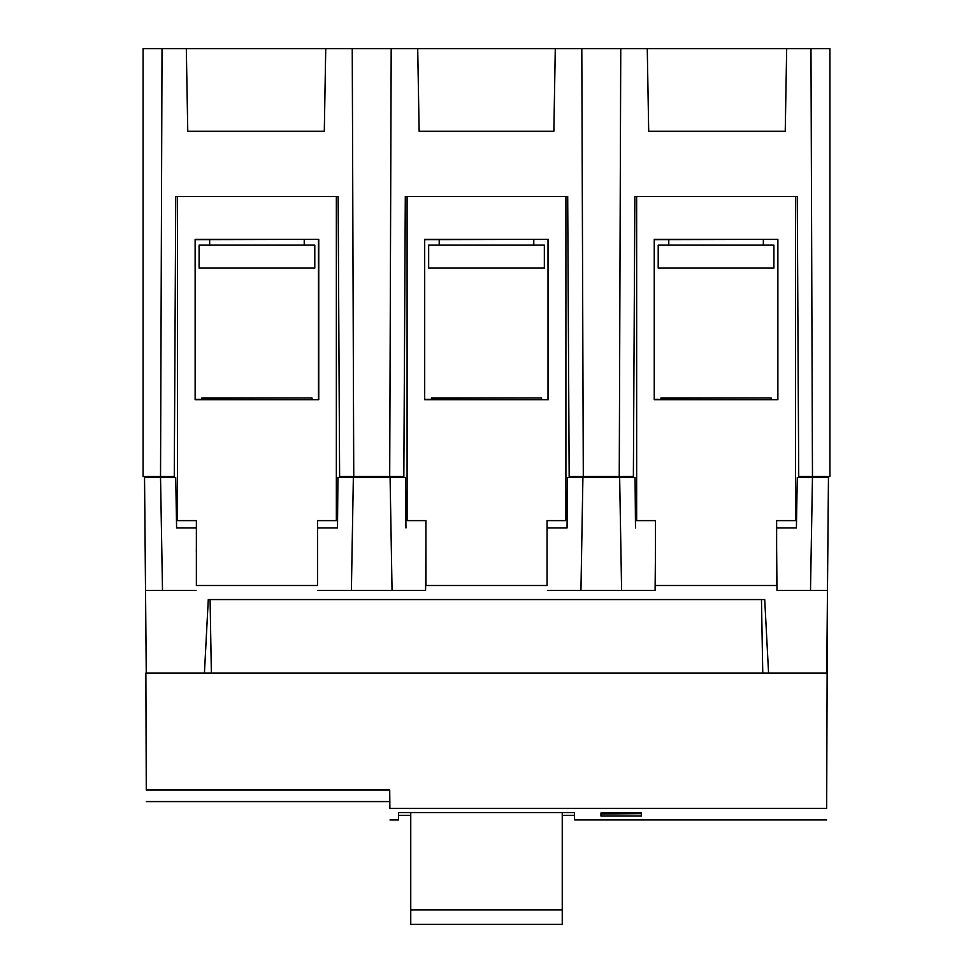 <?xml version="1.0" encoding="UTF-8"?>
<svg xmlns="http://www.w3.org/2000/svg" width="973" height="973" viewBox="0 0 973 973"><rect width="100%" height="100%" fill="white"/><g stroke="black" fill="none" stroke-linecap="round" stroke-linejoin="round"><path stroke-width="1.46" d="M786.683 48.65L647.264 48.65L648.699 131.294L785.235 131.294L786.683 48.65L829.908 48.65L829.908 476.539L798.724 476.539L797.252 196.485L795.464 196.485L797.252 196.485M634.858 196.485L636.646 196.485L634.858 196.485L633.387 476.539L619.254 476.539L620.75 48.65L647.264 48.65M620.75 48.65L555.291 48.65L553.856 131.294L419.144 131.294L417.709 48.65L555.291 48.65M178.57 520.616L196.376 520.616L196.376 585.515L317.514 585.515L317.514 520.616L336.354 520.616L336.354 196.485L338.142 196.485L339.613 476.539L389.699 476.539L391.195 48.65L417.709 48.65M391.195 48.65L143.092 48.65L143.092 476.539L174.276 476.539L175.748 196.485L177.536 196.485L177.536 520.616L196.376 520.616M389.699 476.539L403.831 476.539L405.303 196.485L407.091 196.485L407.091 520.616L425.931 520.616L425.931 585.515L547.069 585.515L547.069 520.616L564.875 520.616M175.748 196.485L338.142 196.485M547.069 520.616L565.909 520.616L565.909 196.485L567.697 196.485L569.169 476.539L583.301 476.539L581.805 48.65M405.303 196.485L567.697 196.485M325.736 48.65L324.301 131.294L187.765 131.294L186.317 48.65M162.029 48.65L160.533 476.539M353.746 476.539L352.25 48.65M810.971 48.65L812.467 476.539M619.254 476.539L583.301 476.539M389.723 790.356L389.881 808.429C390.015 823.839 390.015 823.839 389.881 808.429C390.015 823.839 390.015 823.839 389.881 808.429L826.661 808.429C826.6 823.839 826.6 823.839 826.661 808.429C826.6 823.839 826.6 823.839 826.661 808.429L827.135 673.036L768.573 673.036L764.717 599.575L761.47 599.575L764.717 599.575M145.524 590.441L144.539 477.451L160.533 477.451L162.503 590.441L145.524 590.441L146.254 673.036L204.427 673.036L208.283 599.575L210.083 599.575L208.283 599.575M159.256 477.451L159.256 476.539M813.744 476.539L813.744 477.451M196.339 551.837L196.376 547.629M317.514 547.629L317.514 551.837M317.757 527.962L337.497 527.962L337.935 477.451L390.088 477.451L392.058 590.441L425.566 590.441L425.931 551.837M547.069 547.629L547.069 551.837M547.312 527.962L567.052 527.962L567.49 477.451L619.643 477.451L621.613 590.441L655.109 590.441L655.486 551.837M776.661 551.837L776.989 590.441L827.476 590.441L828.461 477.451L812.467 477.451L810.497 590.441M812.467 477.451L797.276 477.451L796.4 527.962L776.868 527.962M337.497 527.962L317.514 527.962M196.376 527.962L176.6 527.962L175.724 477.451L160.533 477.451M619.643 477.451L635.065 477.451L635.503 527.962M390.088 477.451L405.51 477.451L405.948 527.962M828.461 476.539L828.461 477.451M826.746 673.036L827.476 590.441M144.539 477.451L144.539 476.539M162.503 590.441L196.011 590.441M317.891 590.441L351.387 590.441L353.357 477.451M392.058 590.441L351.387 590.441M547.434 590.441L580.942 590.441L582.912 477.451M621.613 590.441L580.942 590.441M776.624 547.629L776.989 590.441M796.4 527.962L776.624 527.962M567.052 527.962L547.069 527.962M655.109 590.441L655.486 547.629M425.566 590.441L425.931 547.629M768.573 673.036L204.427 673.036M146.254 673.036L145.622 600.39M389.723 790.04L146.278 790.04C146.327 805.486 146.327 805.486 146.278 790.04C146.327 805.486 146.327 805.486 146.278 790.04L145.865 673.036M827.135 673.036L827.378 600.39M600.973 812.966L641.377 812.966L641.353 816.043L600.949 816.043L600.973 812.966L600.949 816.043M410.752 815.338L398.492 815.338L398.541 812.552L574.459 812.552L574.508 815.338L562.248 815.338M826.612 819.947L574.581 819.947L574.459 812.552M398.541 812.552L398.419 819.959L389.978 819.947M211.372 673.036L210.083 599.575L761.47 599.575L762.759 673.036M641.377 812.966L641.353 816.043M637.68 520.616L655.486 520.616L655.486 585.515L776.624 585.515L776.624 520.616L794.43 520.616M408.125 520.616L425.931 520.616M317.514 520.616L335.32 520.616M776.624 520.616L795.464 520.616L795.464 196.485L636.646 196.485L636.646 520.616L655.486 520.616M654.245 239.346L777.865 239.346L777.865 399.696L654.245 399.696L654.245 239.346L654.245 399.696M777.865 239.346L654.537 239.638M654.537 399.404L777.865 399.696M777.573 399.404L777.573 239.638M424.69 239.346L548.31 239.346L548.31 399.696L424.69 399.696L424.69 239.346L424.69 399.696M548.31 239.346L424.982 239.638M424.982 399.404L548.31 399.696M548.018 399.404L548.018 239.638M195.135 239.346L318.755 239.346L318.755 399.696L195.135 399.696L195.135 239.346L195.135 399.696M318.755 239.346L195.427 239.638M195.427 399.404L318.755 399.696M318.463 399.404L318.463 239.638M562.248 909.901L410.752 909.901L410.752 924.35L562.248 924.35L562.248 812.552M410.752 909.901L410.752 812.552M640.818 812.966L640.83 813.647L602.263 813.987L602.251 812.966M773.9 268.098L658.21 268.098L658.21 245.147L773.9 245.147L773.9 268.098M544.345 268.098L428.655 268.098L428.655 245.147L544.345 245.147L544.345 268.098M314.79 268.098L199.1 268.098L199.1 245.147L314.79 245.147L314.79 268.098M201.849 399.404L201.849 398.03L312.041 398.03L312.041 399.404M431.404 399.404L431.404 398.03L541.596 398.03L541.596 399.404M660.959 399.404L660.959 398.03L771.151 398.03L771.151 399.404M763.343 245.147L763.343 239.638M668.767 245.147L668.767 239.638M533.788 245.147L533.788 239.638M439.212 245.147L439.212 239.638M304.233 245.147L304.233 239.638M209.657 245.147L209.657 239.638M389.82 801.582L146.315 801.582"/></g></svg>

